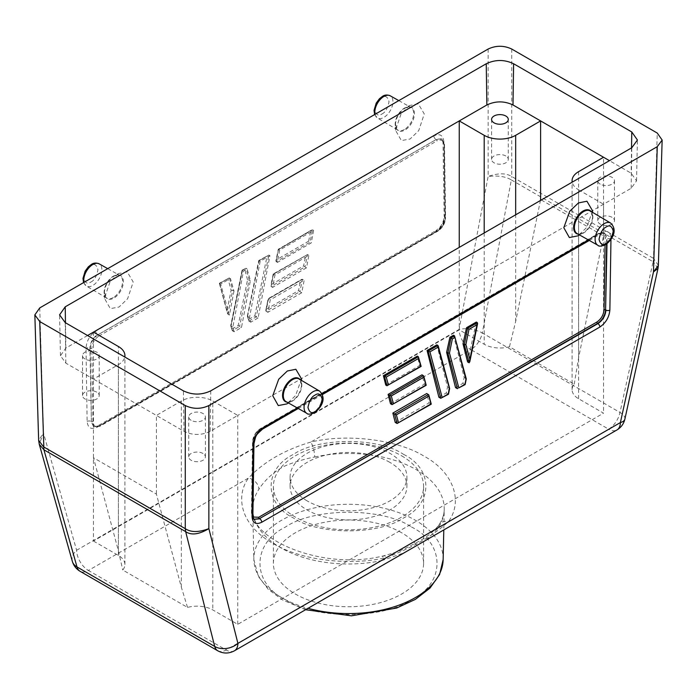<?xml version="1.0" encoding="UTF-8"?>
<svg xmlns="http://www.w3.org/2000/svg" width="697" height="697" viewBox="0 0 697 697"><rect width="100%" height="100%" fill="white"/><g stroke="black" fill="none" stroke-linecap="round" stroke-linejoin="round"><path stroke-width="0.52" stroke-dasharray="3.48 2.61" d="M401.603 455.812A75.093 43.353 180 0 1 423.593 486.462A75.093 43.353 180 0 1 377.234 526.523A75.093 43.353 180 0 1 295.397 517.122A75.093 43.353 180 0 1 273.407 486.462A75.093 43.353 180 0 1 319.766 446.411A75.093 43.353 180 0 1 401.603 455.812M403.563 454.383C433.299 468.811 433.299 503.539 403.563 517.967C378.576 535.13 318.424 535.139 293.437 517.967C263.701 503.539 263.701 468.811 293.437 454.383C318.424 437.219 378.576 437.219 403.563 454.383M426.398 539.975L438.065 528.239A11.126 8.495 33.2 0 1 439.162 524.58L439.162 524.58A11.126 8.495 33.2 0 1 448.476 521.583L608.594 429.143A16.684 9.636 -120 0 0 616.932 429.971M411.5 527.01C445.514 543.521 445.522 583.25 411.5 599.76C382.914 619.398 314.094 619.398 285.5 599.76C251.486 583.258 251.478 543.521 285.5 527.01C314.086 507.372 382.906 507.372 411.5 527.01M389.797 462.329A58.409 33.717 0 0 0 326.152 455.019A58.409 33.717 0 0 0 290.091 486.175A58.409 33.717 0 0 0 307.203 510.021A58.409 33.717 0 0 0 370.848 517.331A58.409 33.717 0 0 0 406.909 486.175A58.409 33.717 0 0 0 389.797 462.329M307.203 500.934A58.409 33.717 180 0 1 290.091 477.096A58.409 33.717 180 0 1 326.152 445.941A58.409 33.717 180 0 1 389.797 453.25A58.409 33.717 180 0 1 406.909 477.096A58.409 33.717 180 0 1 370.848 508.244A58.409 33.717 180 0 1 307.203 500.934M505.83 155.989A8.347 4.818 0 0 0 496.734 154.943A8.347 4.818 0 0 0 491.585 159.395A8.347 4.818 0 0 0 494.034 162.802A8.347 4.818 0 0 0 503.121 163.847A8.347 4.818 0 0 0 508.279 159.395A8.347 4.818 0 0 0 505.83 155.989M84.973 359.007A8.347 4.818 180 0 1 82.525 355.601A8.347 4.818 180 0 1 87.674 351.149A8.347 4.818 180 0 1 96.77 352.194A8.347 4.818 180 0 1 99.209 355.601A8.347 4.818 180 0 1 94.06 360.053A8.347 4.818 180 0 1 84.973 359.007M96.77 392.158A8.347 4.818 0 0 0 87.674 391.113A8.347 4.818 0 0 0 82.525 395.565A8.347 4.818 0 0 0 84.973 398.972A8.347 4.818 0 0 0 94.06 400.017A8.347 4.818 0 0 0 99.209 395.565A8.347 4.818 0 0 0 96.77 392.158M300.05 379.543A13.391 7.737 -60 0 1 301.496 384.517A13.391 7.737 -60 0 1 292.026 400.923L288.462 402.979L292.026 400.923A13.391 7.737 -60 0 1 286.99 402.152M591.108 211.496A13.391 7.737 -60 0 1 592.563 216.471A13.391 7.737 -60 0 1 583.093 232.876L579.521 234.933L583.093 232.876A13.391 7.737 -60 0 1 578.057 234.114M118.568 273.529L110.074 281.736L104.437 298.281L110.309 308.632L119.074 307.02L127.647 298.691L133.197 281.971L127.246 271.891L118.568 273.529L113.907 276.212A13.391 7.737 120 0 0 104.437 292.618A13.391 7.737 120 0 0 113.907 298.089A13.391 7.737 120 0 0 123.378 281.684A13.391 7.737 120 0 0 113.907 276.212L118.568 273.529M409.636 105.482L401.132 113.698L395.504 130.234L401.376 140.585L410.132 138.982L418.705 130.653L424.264 113.933L418.305 103.853L409.636 105.482L404.974 108.166A13.391 7.737 120 0 0 404.974 108.174A13.391 7.737 120 0 0 395.504 124.571A13.391 7.737 120 0 0 404.974 130.043A13.391 7.737 120 0 0 414.445 113.637A13.391 7.737 120 0 0 404.974 108.166L409.627 105.482M600.23 184.147A8.347 4.818 180 0 1 597.791 180.741A8.347 4.818 180 0 1 602.94 176.289A8.347 4.818 180 0 1 612.027 177.334A8.347 4.818 180 0 1 614.475 180.741A8.347 4.818 180 0 1 609.326 185.193A8.347 4.818 180 0 1 600.23 184.147M612.027 217.307A8.347 4.818 0 0 0 602.94 216.262A8.347 4.818 0 0 0 597.791 220.714A8.347 4.818 0 0 0 600.23 224.12A8.347 4.818 0 0 0 609.326 225.157A8.347 4.818 0 0 0 614.475 220.714A8.347 4.818 0 0 0 612.027 217.307M191.17 420.317A8.347 4.818 180 0 1 188.721 416.911A8.347 4.818 180 0 1 193.879 412.458A8.347 4.818 180 0 1 202.966 413.504A8.347 4.818 180 0 1 205.415 416.911A8.347 4.818 180 0 1 200.266 421.363A8.347 4.818 180 0 1 191.17 420.317M202.966 453.477A8.347 4.818 0 0 0 193.879 452.431A8.347 4.818 0 0 0 188.721 456.883A8.347 4.818 0 0 0 191.17 460.29A8.347 4.818 0 0 0 200.266 461.327A8.347 4.818 0 0 0 205.415 456.883A8.347 4.818 0 0 0 202.966 453.477M401.603 532.735A75.093 43.353 0 0 0 319.766 523.334A75.093 43.353 0 0 0 273.407 563.385A75.093 43.353 0 0 0 295.397 594.044A75.093 43.353 0 0 0 377.234 603.445A75.093 43.353 0 0 0 423.593 563.385A75.093 43.353 0 0 0 401.603 532.735M234.453 650.789A16.684 9.636 60 0 1 226.107 649.961L386.225 557.522A11.126 3.206 -102.3 0 0 383.864 555.736A11.126 3.206 -102.3 0 0 382.305 560.44L404.208 552.782M93.459 332.112L93.459 541.038L459.253 329.847L459.253 247.374M87.561 335.518L65.84 348.056L60.456 355.723L65.84 363.146L93.459 379.09L118.403 364.679A22.252 12.842 0 0 0 124.78 357.012M93.459 541.038L118.403 555.439A22.252 12.842 180 0 1 124.92 564.518A22.252 12.842 180 0 1 122.768 570.024L187.528 607.418A22.252 12.842 180 0 1 212.803 609.936L237.747 624.338L603.541 413.155L578.597 398.745A22.252 12.842 180 0 1 572.08 389.667A22.252 12.842 180 0 1 574.232 384.16L509.472 346.766A22.252 12.842 180 0 1 484.197 344.248L459.253 329.847M509.472 346.766L515.667 321.483L540.419 200.509M187.528 607.418L181.333 587.17L156.389 494.068L93.459 457.737L118.403 550.839L122.768 570.024M541.325 199.987L603.541 235.908L578.597 357.814L574.232 384.16M578.597 202.844L578.597 189.828A22.252 12.842 180 0 1 572.22 182.152M578.597 189.828L603.541 204.23L603.541 413.155M237.747 624.338L237.747 415.421L631.16 188.286L636.544 180.871L631.16 173.196L609.439 160.659M210.755 390.843L210.137 431.365L237.747 415.421L212.803 401.019L212.803 609.936M181.333 587.17L181.333 401.019A22.252 12.842 180 0 1 212.803 401.019M658.36 265.409L653.498 258.369L657.262 133.057M301.496 378.854L295.624 395.513L286.868 403.903M588.529 240.003L601.328 232.615C607.253 229.888 610.476 231.752 610.981 238.2L610.964 239.411M592.563 210.808L586.691 227.466L577.926 235.856M39.738 307.908L43.519 433.159L38.64 440.269M443.841 141.709C443.126 135.14 439.798 133.214 433.848 135.924L95.672 331.162C89.747 335.309 86.524 341.016 86.019 348.291L87.134 421.45C87.857 428.01 91.185 429.936 97.136 427.217L435.259 232.005C441.192 227.867 444.407 222.151 444.921 214.876L443.841 141.709A2.779 1.577 -0.8 0 0 443.031 142.841L443.031 142.841A2.779 1.577 -0.8 0 0 443.806 143.913L441.454 138.842M657.985 268.397L653.089 261.758L653.498 258.369L511.703 176.507C506.092 172.969 498.233 172.961 488.135 176.463C498.007 175.356 505.743 176.515 511.345 179.922L482.289 332.957A16.684 6.648 10.7 0 0 459.088 329.437L76.609 550.264A16.684 11.64 -15.8 0 0 72.349 561.373M93.459 457.737L93.459 379.09L183.999 431.365L183.389 390.843M210.137 431.365C201.416 435.468 192.703 435.468 183.999 431.365M603.541 235.908L603.541 157.252M181.333 401.019L156.389 415.421L156.389 494.068M253.969 443.658A2.779 1.638 0.9 0 0 253.194 442.499L255.851 434.492C257.437 432.114 259.223 430.276 261.227 428.977A2.779 1.603 -120 0 0 262.577 429.091M254.205 519.3L252.114 514.386L252.828 442.29A1.115 0.653 -179.1 0 1 252.514 441.828L252.514 441.828A1.115 0.653 -179.1 0 1 252.845 441.375C253.429 436.252 255.825 432.192 260.042 429.186A1.115 0.645 60 0 1 260.269 428.69L260.269 428.69A1.115 0.645 60 0 1 260.817 428.742C257.027 430.467 254.37 434.98 252.828 442.29L251.748 514.159L254.091 519.213M601.328 232.615A2.779 1.603 60 0 1 600.753 233.852A2.779 1.603 60 0 1 599.394 233.73L604.796 233.147M589.313 240.456L600.753 233.852C603.628 232.798 604.987 232.571 604.822 233.164L607.087 238.182L607 243.741M488.135 49.034L488.135 176.463L459.088 329.437A16.684 9.636 -120 0 0 470.893 349.641L310.775 442.081A11.126 3.206 77.7 0 1 314.695 457.014C306.541 458.382 286.772 464.036 280.786 468.262C276.509 470.728 272.1 474.16 267.561 478.56C263.806 482.437 260.931 485.983 258.935 489.216A11.126 8.495 -146.8 0 0 248.524 478.02C236.022 494.783 238.705 524.161 272.945 543.425C306.305 563.193 357.186 564.736 386.225 557.522C412.502 547.737 433.246 535.758 448.476 521.583C463.697 500.725 452.806 471.564 424.055 456.178C397.412 439.58 346.897 433.299 310.775 442.081C284.498 449.905 263.754 461.884 248.524 478.02L88.406 570.46A16.684 9.636 60 0 1 76.609 550.264L43.519 433.159L39.241 444.181M624.887 419.097A16.684 6.97 12.4 0 0 619.99 412.458L653.089 261.758L511.345 179.922L511.703 176.507M444.921 214.876A2.779 1.577 -0.8 0 0 444.111 216.018L443.031 142.841C442.482 139.836 441.95 138.494 441.419 138.825L435.773 139.269A2.779 1.603 60 0 1 433.848 135.924M87.134 421.45A2.779 1.577 179.1 0 1 91.028 421.389L93.555 426.555L99.07 426.024L437.193 230.812C441.933 227.544 444.503 222.97 444.886 217.089L444.172 144.14A1.115 0.627 179.2 0 1 444.486 144.567L444.486 144.567A1.115 0.627 179.2 0 1 444.155 145.028C443.571 140.411 441.175 139.025 436.958 140.864A1.115 0.645 -120 0 0 436.183 139.522L441.863 139.095L444.172 144.14L445.252 217.298C445.601 221.794 443.013 226.359 437.507 230.995L437.193 230.812A2.779 1.603 60 0 0 435.834 230.69L435.834 230.69C439.432 227.858 441.358 225.767 441.637 224.425C442.682 221.812 443.414 222.587 444.111 216.018L444.111 216.018A2.779 1.577 -0.8 0 0 444.886 217.089L445.252 217.298A1.115 0.627 -0.8 0 1 445.557 217.734L445.557 217.734C445.183 223.388 442.682 227.832 438.047 231.038L438.047 231.038A1.115 0.645 -120 0 0 438.282 230.515C442.482 227.483 444.799 223.371 445.235 218.187A1.115 0.627 -0.8 0 0 445.557 217.734L444.486 144.567L441.924 139.139M95.672 331.162A2.779 1.603 -120 0 0 97.606 334.508C92.832 337.81 90.27 342.384 89.913 348.239L91.403 421.589A1.115 0.627 -0.9 0 0 92.962 421.563C93.476 426.329 95.881 427.714 100.168 425.719A1.115 0.645 60 0 1 99.941 426.242L99.941 426.242A1.115 0.645 60 0 1 99.401 426.198L93.947 426.764L99.941 426.242L438.047 231.038A1.115 0.645 -120 0 1 437.507 230.995L99.07 426.024A2.779 1.603 60 0 0 97.719 425.902L435.834 230.69A2.779 1.603 60 0 0 435.259 232.005M610.981 238.2A2.779 1.629 -179.1 0 1 607.087 238.182L604.369 232.92L598.967 233.504L260.817 428.742L598.967 233.504A1.115 0.645 -120 0 0 598.427 233.46L598.427 233.46A1.115 0.645 -120 0 0 598.2 233.957C602.443 231.944 604.761 233.286 605.153 237.973A1.115 0.653 -179.1 0 1 606.712 237.982L606.617 244.02M382.305 560.44A95.733 55.272 180 0 1 280.804 547.807A95.733 55.272 180 0 1 252.776 509.411C248.123 538.389 322.502 571.662 383.864 555.736L383.864 555.736C394.633 552.834 402.204 550.168 406.578 547.737L418 541.813C427.409 536.742 434.466 531.001 439.162 524.58C442.49 519.378 444.181 514.325 444.224 509.411A95.733 55.272 180 0 1 438.065 528.239M93.929 426.747L91.403 421.589L90.288 348.448C90.706 342.636 93.285 338.071 98.033 334.752L436.183 139.522L98.033 334.752A1.115 0.645 60 0 1 98.8 336.093C94.557 339.003 92.239 343.116 91.847 348.43A1.115 0.627 179.1 0 1 90.288 348.448L89.913 348.239A2.779 1.577 179.1 0 0 86.019 348.291M253.002 517.035L251.765 513.245A1.115 0.653 0.9 0 0 251.443 513.698L251.443 513.698A1.115 0.653 0.9 0 0 251.748 514.159L252.114 514.386M455.533 387.602L462.86 383.376L464.167 377.443L453.486 335.24M395.216 422.426L429.117 402.857L426.756 393.509M385.763 385.049L419.664 365.472L417.294 356.132M390.494 403.737L424.386 384.16L422.025 374.82M438.892 397.212L446.219 392.986L447.518 387.053L436.845 344.849M467.582 361.891L476.33 322.049M234.14 331.781L232.833 327.163L243.514 270.915L247.087 268.85L250.389 280.543L241.467 327.546L234.14 331.781L232.267 330.692L231.038 326.126L242.469 270.305L243.514 270.915M301.784 292.723L267.883 312.3L270.244 299.841L304.145 280.272L301.784 292.723L299.91 291.642L302.437 279.279L304.145 280.272M313.606 230.446L311.237 242.905L277.336 262.473L279.706 250.014L313.606 230.446L312.552 229.836L278.469 249.517L311.698 229.958L278.277 249.256L275.89 260.87L276.361 259.815L308.632 241.188L311.237 242.905M306.514 267.814L272.614 287.382L274.975 274.932L308.876 255.355L306.514 267.814L304.964 266.925L307.499 254.562L308.876 255.355M258.108 317.937L250.781 322.171L249.482 317.553L260.155 261.305L269.931 255.66L258.108 317.937L256.235 316.856L248.907 321.09L247.688 316.516L249.482 317.553M233.992 291.015L229.418 315.079L220.67 284.106L230.437 278.46L233.992 291.015L232.72 290.283L229.391 277.85L230.437 278.46M464.167 377.443L465.962 378.471L454.54 335.841M462.86 383.376L464.733 384.456L465.936 379.403M429.117 402.857L430.99 403.938L428.463 394.493M419.664 365.472L420.639 366.317M424.386 384.16L425.937 385.058L423.401 375.613M446.219 392.986L448.093 394.066L449.312 388.081L447.518 387.053M232.833 327.163L231.038 326.126L231.073 325.203L232.267 330.692L239.594 326.466L241.467 327.546M232.084 328.984L238.2 325.455L247.54 279.837L250.389 280.543M247.54 279.837L244.647 269.051L246.032 268.24L247.087 268.85M267.883 312.3L266.01 311.21L268.537 298.856L270.244 299.841M277.336 262.473L275.89 260.87M279.706 250.014L278.469 249.517L276.125 261.776L310.026 242.199L312.552 229.836M272.614 287.382L271.063 286.493L273.599 274.13L274.975 274.932M250.781 322.171L248.907 321.09L247.714 315.593L259.11 260.695L268.885 255.05L269.931 255.66M260.155 261.305L258.927 260.8L247.714 315.593M229.418 315.079L227.832 314.164L219.616 283.496L220.67 284.106M464.916 384.352L457.406 388.682M430.755 404.077L397.09 423.506M425.693 385.197L392.036 404.626M448.276 393.962L440.765 398.292M437.89 345.451L449.286 389.013M242.086 270.148L246.032 268.24L242.286 270.41L231.073 325.203M230.733 325.778L232.267 330.692M238.2 325.455L239.594 326.466L249.134 279.819L246.032 268.24M302.437 279.279L268.354 298.961L265.775 310.313L266.01 311.21L299.91 291.642L298.516 290.632L300.625 280.325L302.437 279.279L301.583 279.401L268.162 298.699L265.775 310.313M307.499 254.562L273.416 274.235L271.063 286.493L304.964 266.925L303.578 265.905L305.687 255.607L307.499 254.562L273.215 273.973M247.383 316.168L248.907 321.09M248.724 319.374L254.841 315.846L256.235 316.856L268.885 255.05L258.927 260.8M247.374 315.994L258.718 260.547L268.885 255.05M229.391 277.85L219.616 283.496L227.832 314.164L232.72 290.283L231.116 290.3L227.997 278.661L229.391 277.85L219.363 283.27M292.026 400.923L292.026 400.923C288.358 402.308 286.38 402.552 286.084 401.646A13.069 7.545 120 0 0 292.574 400.975A13.069 7.545 120 0 0 301.104 389.492A13.069 7.545 120 0 0 299.152 379.011L301.496 384.517L301.496 380.396M583.093 232.876L583.093 232.876C579.425 234.27 577.447 234.506 577.142 233.6A13.069 7.545 120 0 0 583.642 232.929A13.069 7.545 120 0 0 592.162 221.446A13.069 7.545 120 0 0 590.211 210.964L592.563 216.471L592.563 212.35M113.358 297.506A13.069 7.545 -60 0 1 106.789 298.124A13.069 7.545 -60 0 1 104.838 287.643A13.069 7.545 -60 0 1 113.358 276.16A13.069 7.545 -60 0 1 119.858 275.489A13.069 7.545 -60 0 1 121.905 285.953A13.069 7.545 -60 0 1 113.358 297.506M404.426 129.459A13.069 7.545 -60 0 1 397.848 130.086A13.069 7.545 -60 0 1 395.896 119.596A13.069 7.545 -60 0 1 404.426 108.122A13.069 7.545 -60 0 1 410.916 107.451A13.069 7.545 -60 0 1 412.972 117.906A13.069 7.545 -60 0 1 404.426 129.459M314.695 457.014A95.733 55.272 180 0 1 416.196 469.647A95.733 55.272 180 0 1 444.224 509.411L443.789 529.938M319.566 391.087A12.816 7.397 -60 0 1 321.483 401.367A12.816 7.397 -60 0 1 313.119 412.624A12.816 7.397 -60 0 1 306.75 413.277M610.624 223.04A12.816 7.397 -60 0 1 612.541 233.321A12.816 7.397 -60 0 1 604.177 244.577A12.816 7.397 -60 0 1 597.817 245.239M443.153 559.595A94.661 54.654 0 0 0 415.429 520.284A94.661 54.654 0 0 0 311.733 508.566A94.661 54.654 0 0 0 253.847 559.595A94.661 54.654 0 0 0 281.571 597.564A94.661 54.654 0 0 0 308.013 608.324M90.871 282.041C94.226 280.569 96.587 276.474 97.963 269.748C96.587 264.616 94.226 263.257 90.871 265.653C87.517 267.125 85.147 271.22 83.771 277.946C85.147 283.078 87.517 284.446 90.871 282.041M83.98 282.372A12.816 7.397 120 0 0 86.376 286.049A12.816 7.397 120 0 0 92.823 285.439A12.816 7.397 120 0 0 101.204 274.104A12.816 7.397 120 0 0 99.183 263.849M381.93 113.994C385.284 112.522 387.654 108.427 389.031 101.71C387.654 96.578 385.284 95.21 381.93 97.615C378.576 99.079 376.214 103.182 374.838 109.899C376.214 115.031 378.576 116.399 381.93 113.994M375.038 114.325A12.816 7.397 120 0 0 377.434 118.002A12.816 7.397 120 0 0 383.881 117.392A12.816 7.397 120 0 0 392.263 106.066A12.816 7.397 120 0 0 390.25 95.811M65.84 348.056L65.466 322.763M484.197 232.972L484.197 344.248M118.403 555.439L118.403 346.514M65.84 363.146L65.222 322.624M515.667 321.483L515.667 214.807M118.403 364.679L118.403 550.839M578.597 171.662L578.597 357.814M578.597 398.745L578.597 203.228M631.534 147.903L631.16 173.196M297.462 408.05L322.075 393.84M511.729 49.034L511.729 176.524M631.16 188.286L631.778 147.764M97.136 427.217A2.779 1.603 60 0 1 97.719 425.902C94.958 426.947 93.572 427.165 93.555 426.555M217.769 650.789A16.684 9.636 120 0 0 226.107 649.961L88.406 570.46A16.684 9.636 -60 0 1 80.068 571.287M608.594 429.143A16.684 9.636 120 0 0 619.99 412.458L482.289 332.957A16.684 9.636 -60 0 1 470.893 349.641L608.594 429.143M252.845 441.375L251.765 513.245M605.04 244.987L605.153 237.973M598.2 233.957L260.042 429.186M305.556 609.736L282.721 600.039L268.24 589.322L258.404 576.524L253.847 559.595L252.776 509.411A95.733 55.272 180 0 1 258.935 489.216M444.155 145.028L445.235 218.187M438.282 230.515L100.168 425.719M92.962 421.563L91.847 348.43M98.8 336.093L436.958 140.864M418.348 356.733L420.875 366.178L386.974 385.746M469.168 362.806L477.384 322.65M244.647 269.051L242.286 270.41M266.245 309.259L298.516 290.632M300.625 280.325L268.354 298.961M308.632 241.188L310.74 230.881M278.469 249.517L276.361 259.815M271.307 284.542L303.578 265.905M305.687 255.607L273.416 274.235M254.841 315.846L267.073 256.095M227.048 310.2L231.116 290.3M227.997 278.661L219.86 283.357M83.562 282.607L86.376 286.049L106.789 298.124L104.437 292.618L104.437 298.281M374.629 114.561L377.434 118.002L397.848 130.086L395.504 124.571L395.504 130.234M290.091 477.096L290.091 486.175M491.585 159.395L491.585 119.431M82.525 395.565L82.525 355.601M597.791 220.714L597.791 180.741M188.721 456.883L188.721 416.911M273.407 563.385L273.407 486.462M60.456 355.723L59.585 314.852M124.92 564.518L124.92 357.091M572.08 389.667L572.08 182.231M406.909 477.096L406.909 486.175M508.279 159.395L508.279 119.431M636.544 180.871L637.415 140.001M99.209 395.565L99.209 355.601M322.389 394.563L298.255 408.494M614.475 220.714L614.475 180.741M205.415 456.883L205.415 416.911M107.721 268.659L119.858 275.489C119.553 274.583 117.575 274.827 113.907 276.212M398.789 100.612L410.916 107.451C410.62 106.536 408.642 106.78 404.974 108.166M423.593 563.385L423.593 486.462M253.734 519.004L251.443 513.698L252.514 441.828C253.055 436.261 255.633 431.887 260.269 428.69L598.427 233.46L604.308 232.885M242.077 270.157L230.733 325.604M273.207 273.991L270.837 285.587M219.355 283.296L227.379 313.258"/><path stroke-width="1.05" d="M494.034 122.838A8.347 4.818 180 0 1 491.585 119.431A8.347 4.818 180 0 1 496.734 114.979A8.347 4.818 180 0 1 505.83 116.024A8.347 4.818 180 0 1 508.279 119.431A8.347 4.818 180 0 1 503.121 123.883A8.347 4.818 180 0 1 494.034 122.838M286.868 403.903L288.462 402.979L286.868 403.903L278.295 405.584L272.736 395.739L278.695 379.255L287.364 370.978L295.868 369.271L301.496 378.854L301.496 380.396M577.926 235.856L579.521 234.933L577.926 235.856L569.353 237.546L563.803 227.701L569.754 211.208L578.432 202.94L586.926 201.224L592.563 210.808L592.563 212.35M404.208 552.782L426.398 539.975M459.253 247.374L459.253 120.921L87.561 335.518M513.001 104.977L513.611 63.749L631.778 131.968L637.415 140.001L631.778 147.764L210.755 390.843C201.616 395.147 192.494 395.147 183.389 390.843L65.222 322.624L59.585 314.852L65.222 306.819L486.245 63.749L486.863 104.977L459.253 120.921L484.197 135.323A22.252 12.842 0 0 0 515.667 135.323L540.611 120.921L513.001 104.977C504.297 100.873 495.584 100.873 486.863 104.977M124.78 357.012A22.252 12.842 0 0 0 124.92 355.601A22.252 12.842 0 0 0 118.403 346.514L93.459 332.112M513.611 63.749C504.506 59.437 495.384 59.437 486.245 63.749M208.865 405.558L657.262 146.675L662.15 140.036L657.262 133.057L511.729 49.034C503.861 45.357 496.003 45.357 488.135 49.034L39.738 307.908L34.85 314.887L39.738 321.535L185.271 405.558C193.139 409.235 200.997 409.235 208.865 405.558L208.865 528.622C198.994 534.494 191.257 535.496 185.655 531.628L214.711 646.45A16.684 11.962 -14.2 0 0 237.912 643.392L620.391 422.565A16.684 6.97 12.4 0 0 624.887 419.097L657.985 268.415L658.36 265.409L653.481 271.926L657.985 268.415M540.419 200.509L540.611 199.577L541.325 199.987M572.22 182.152A22.252 12.842 180 0 1 572.08 180.741A22.252 12.842 180 0 1 578.597 171.662L603.541 157.252L540.611 120.921L540.611 199.577M609.439 160.659L603.541 157.252M610.964 239.411L609.866 310.113C609.143 317.266 605.815 322.903 599.864 327.041L261.741 522.253C255.808 524.98 252.593 523.116 252.079 516.677L253.159 444.791C253.874 437.638 257.202 431.992 263.152 427.862L297.462 408.05M34.85 314.887L38.64 440.277L43.502 446.821L185.297 528.692C190.908 532.473 198.767 532.456 208.865 528.622L237.912 643.392A16.684 9.636 60 0 1 234.453 650.789L616.932 429.971A16.684 9.636 -120 0 0 620.391 422.565L653.481 271.926L657.262 146.675M261.741 522.253A2.779 1.603 -120 0 0 259.807 518.821L254.213 519.3C253.795 519.709 253.342 518.455 252.889 515.545L252.889 515.545A2.779 1.638 0.9 0 0 252.114 514.386M609.866 310.113A2.779 1.629 -179.1 0 1 605.972 310.087C605.405 315.819 602.722 320.324 597.93 323.617L259.493 518.629A1.115 0.645 60 0 1 258.718 517.261L253.002 517.035M185.297 528.692L185.655 531.628L43.911 449.792L39.738 321.535M38.64 440.269L39.259 444.233L43.911 449.792L77.01 566.949A16.684 11.64 -15.8 0 1 72.349 561.373L39.25 444.233M254.091 519.213L259.493 518.629L597.599 323.425C602.365 320.123 605.031 315.602 605.597 309.877L607 243.741M606.617 244.02L605.597 309.877A1.115 0.653 0.9 0 0 604.038 309.869C603.524 315.053 601.119 319.113 596.832 322.058A1.115 0.645 -120 0 0 597.599 323.425L597.93 323.617A2.779 1.603 -120 0 1 599.864 327.041M446.611 352.333L455.533 387.602L457.406 388.682L447.866 353.057L446.611 352.333L449.913 337.296L453.486 335.24L454.54 335.841L466.267 378.82M392.855 413.077L395.216 422.426L397.09 423.506L394.563 414.07L392.855 413.077L426.756 393.509L428.803 394.99L431.26 404.138M383.394 375.7L385.763 385.049L386.974 385.746L384.448 376.31L383.394 375.7L417.294 356.132L418.348 356.733L384.448 376.31L386.26 377.077L418.531 358.45L418.348 356.733L421.145 366.378M388.124 394.389L390.494 403.737L392.036 404.626L389.501 395.19L388.124 394.389L422.025 374.82L423.75 376.11L426.198 385.258M427.069 350.486L438.892 397.212L440.765 398.292L428.115 351.096L427.069 350.486L436.845 344.849L437.89 345.451L428.115 351.096L429.927 351.863L438.073 347.158L438.239 345.947L449.617 388.429M463.017 343.839L467.582 361.891L469.168 362.806L464.28 344.571L463.017 343.839L466.563 327.686L476.33 322.049L477.384 322.65L469.168 362.806M449.469 353.039L447.866 353.057L450.968 337.906L454.54 335.841L465.936 379.403L464.916 384.352L458.8 387.88L449.469 353.039L452.353 338.916L449.913 337.296M469.952 359.748L465.884 344.553L469.003 329.306L466.563 327.686M465.936 379.403L465.962 378.471L465.936 379.403M458.8 387.88L465.117 384.613L466.267 379.002M398.484 422.704L396.375 414.837L394.563 414.07L428.463 394.493L430.99 403.938L397.09 423.506L431.251 404.164M418.531 358.45L420.875 366.178L386.974 385.746L421.127 366.404M393.422 403.824L391.313 395.957L389.501 395.19L423.401 375.613L425.937 385.058L392.036 404.626L426.189 385.284M448.467 394.223L440.765 398.292L448.276 393.962L449.312 388.081L438.073 347.158M465.884 344.553L464.28 344.571L467.609 328.296L477.384 322.65M299.152 379.011A13.069 7.545 120 0 0 292.574 379.63A13.069 7.545 120 0 0 284.027 391.183A13.069 7.545 120 0 0 286.084 401.646L306.75 413.277A12.816 7.397 -60 0 1 304.737 403.023A12.816 7.397 -60 0 1 313.119 391.697A12.816 7.397 -60 0 1 319.566 391.087L299.152 379.011M286.99 402.152A13.391 7.737 -60 0 1 282.921 392.211A13.391 7.737 -60 0 1 292.026 379.046A13.391 7.737 -60 0 1 300.05 379.543M590.211 210.964A13.069 7.545 120 0 0 583.642 211.592A13.069 7.545 120 0 0 575.095 223.136A13.069 7.545 120 0 0 577.142 233.6L597.817 245.239A12.816 7.397 -60 0 1 595.796 234.985A12.816 7.397 -60 0 1 604.177 223.659A12.816 7.397 -60 0 1 610.624 223.04L590.211 210.964M578.057 234.114A13.391 7.737 -60 0 1 573.988 224.173A13.391 7.737 -60 0 1 583.093 211.008A13.391 7.737 -60 0 1 591.108 211.496M315.07 411.483C311.716 413.879 309.346 412.519 307.969 407.379C309.346 400.662 311.716 396.567 315.07 395.094C318.424 392.69 320.786 394.058 322.162 399.189C320.786 405.915 318.424 410.01 315.07 411.483M606.129 243.436C602.774 245.841 600.413 244.473 599.037 239.341C600.413 232.615 602.774 228.52 606.129 227.048C609.483 224.652 611.853 226.011 613.229 231.143C611.853 237.869 609.483 241.964 606.129 243.436M308.013 608.324A94.661 54.654 0 0 0 443.153 559.595L439.589 574.546L430.032 588.059L415.377 599.394L396.61 608.054L351.445 615.817L305.556 609.736M83.562 282.607L82.978 278.417L85.147 271.177L88.327 266.829L91.446 264.381C93.694 262.856 96.273 262.682 99.183 263.849A12.816 7.397 120 0 0 92.823 264.512A12.816 7.397 120 0 0 83.98 282.372M374.629 114.561L374.045 110.37L376.206 103.13L379.395 98.791L382.505 96.334C384.753 94.809 387.332 94.635 390.25 95.811A12.816 7.397 120 0 0 383.881 96.465A12.816 7.397 120 0 0 375.038 114.325M65.466 322.763L65.222 306.819M484.197 135.323L484.197 232.972M515.667 214.807L515.667 135.323M631.778 131.968L631.534 147.903M322.075 393.84L588.529 240.003M185.271 405.558L185.271 528.674M298.255 408.494L262.577 429.091A2.779 1.603 -120 0 0 263.152 427.862M253.159 444.791A2.779 1.638 0.9 0 0 253.969 443.658L253.969 443.658C256.278 434.318 255.25 435.843 262.577 429.091M252.079 516.677A2.779 1.638 0.9 0 0 252.889 515.545L253.969 443.658M72.349 561.373C73.621 565.668 76.191 568.97 80.068 571.287A16.684 9.636 -60 0 1 77.01 566.949L214.711 646.45A16.684 9.636 120 0 0 217.769 650.789C223.301 653.76 228.86 653.76 234.453 650.789M258.718 517.261L596.832 322.058M604.038 309.869L605.04 244.987M452.353 338.916L454.723 337.548M396.375 414.837L428.646 396.21M388.368 384.944L386.26 377.077M391.313 395.957L423.584 377.33M442.159 397.49L429.927 351.863M469.003 329.306L477.149 324.602M306.75 413.277C307.586 414.619 310.165 414.445 314.495 412.755C320.272 408.581 327.512 398.884 319.566 391.087M597.817 245.239C598.645 246.572 601.223 246.398 605.554 244.708C611.339 240.535 618.57 230.838 610.624 223.04M443.153 559.595L443.789 529.938M124.92 357.091L124.92 355.601M572.08 182.231L572.08 180.741M662.15 140.036L658.36 265.418M589.313 240.456L322.389 394.563M616.932 429.971C621.114 427.453 623.763 423.828 624.887 419.097M80.068 571.287L217.769 650.789M99.183 263.849L107.721 268.659M390.25 95.811L398.789 100.612M449.626 388.612L448.476 394.206M477.619 323.556L469.778 361.865"/></g></svg>
